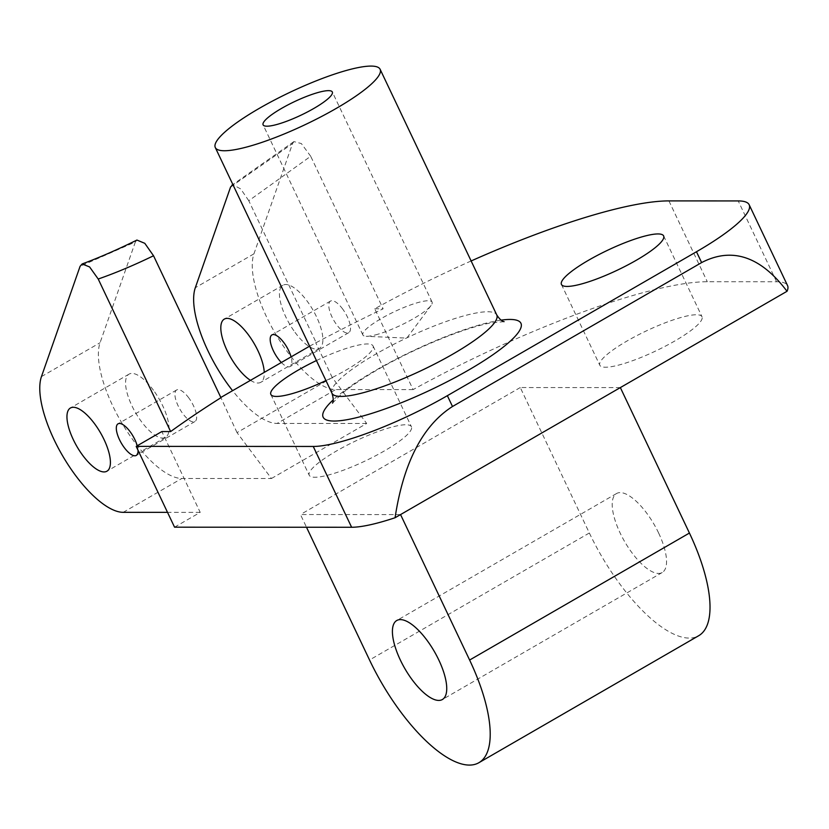 <?xml version="1.0" encoding="UTF-8"?>
<svg xmlns="http://www.w3.org/2000/svg" width="829" height="829" viewBox="0 0 829 829"><rect width="100%" height="100%" fill="white"/><g stroke="black" fill="none" stroke-linecap="round" stroke-linejoin="round"><path stroke-width="0.62" stroke-dasharray="4.14 3.11" d="M230.607 186.971L292.585 143.521L253.933 253.85A82.102 30.683 -120 0 0 276.637 335.652A82.102 30.683 -120 0 0 335.693 389.568L277.083 423.432A82.102 30.683 -120 0 1 232.586 390.677M271.435 478.509L366.687 423.474L332.274 377.578L237.021 432.603L271.435 478.509L181.831 478.468A82.102 30.683 60 0 1 122.775 424.541A82.102 30.683 60 0 1 100.06 342.74L135.355 241.995L80.102 266.275M295.01 332.336A36.486 13.637 -120 0 0 319.414 348.439A36.486 13.637 -120 0 0 307.31 301.352A36.486 13.637 -120 0 0 282.907 285.249A36.486 13.637 -120 0 0 295.01 332.336M250.472 380.345A36.486 13.637 -120 0 0 260.803 382.304A36.486 13.637 -120 0 0 264.254 372.376M342.729 309.113A18.248 6.819 -120 0 0 330.522 301.062A18.248 6.819 -120 0 0 336.574 324.605A18.248 6.819 -120 0 0 348.781 332.657A18.248 6.819 -120 0 0 342.729 309.113M281.352 362.501A18.248 6.819 -120 0 0 290.16 366.522A18.248 6.819 -120 0 0 291.083 356.884M174.556 527.182L200.203 512.363L161.831 431.557M400.552 514.581L300.471 514.529L306.502 527.244M153.448 390.241A36.486 13.637 -120 0 0 129.044 374.138A36.486 13.637 -120 0 0 141.137 421.225A36.486 13.637 -120 0 0 165.551 437.339A36.486 13.637 -120 0 0 153.448 390.241M188.867 398.013A18.248 6.819 -120 0 0 176.66 389.962A18.248 6.819 -120 0 0 182.712 413.505A18.248 6.819 -120 0 0 194.919 421.557A18.248 6.819 -120 0 0 188.867 398.013M138.018 450.24A18.248 6.819 -120 0 0 137.21 445.774M658.63 533.026A45.616 17.046 -120 0 0 616.569 493.524A45.616 17.046 -120 0 0 620.133 533.016A45.616 17.046 -120 0 0 662.205 572.518A45.616 17.046 -120 0 0 658.63 533.026M378.221 334.139A38.321 7.513 154.6 0 1 366.117 336.294A38.321 7.513 154.6 0 1 362.864 334.968A38.321 7.513 154.6 0 1 379.661 319.486A38.321 7.513 154.6 0 1 416.738 302.917A38.321 7.513 154.6 0 1 432.096 302.098A38.321 7.513 154.6 0 1 431.07 305.455A38.321 7.513 154.6 0 1 378.221 334.139M620.351 387.589L520.27 387.537L589.346 532.995A118.599 44.32 -120 0 0 698.712 635.708M316.44 360.553A56.559 11.088 154.6 0 1 373.05 345.942A56.559 11.088 154.6 0 1 373.268 347.175A56.559 11.088 154.6 0 1 325.952 380.573M411.64 427.982A56.559 11.088 154.6 0 1 362.294 462.333A56.559 11.088 154.6 0 1 309.238 475.276A56.559 11.088 154.6 0 1 309.02 474.043A56.559 11.088 154.6 0 1 358.366 439.691A56.559 11.088 154.6 0 1 411.422 426.748A56.559 11.088 154.6 0 1 411.64 427.982M702.215 317.973A56.559 11.088 154.6 0 1 652.869 352.315A56.559 11.088 154.6 0 1 599.813 365.257A56.559 11.088 154.6 0 1 599.605 364.024A56.559 11.088 154.6 0 1 648.952 329.683A56.559 11.088 154.6 0 1 702.008 316.74A56.559 11.088 154.6 0 1 702.215 317.973M471.131 260.959A255.436 50.051 154.6 0 0 374.739 308.792L413.111 389.609A255.436 50.051 154.6 0 1 707.292 281.715L776.586 281.746A109.469 21.45 154.6 0 1 787.55 285.58M520.27 387.537L300.471 514.529M237.021 432.603L220.825 397.474M309.621 346.17L316.181 342.657A368.563 72.216 154.6 0 1 383.133 308.802L310.699 156.267L248.783 200.732L316.181 342.657M332.274 377.578L315.694 342.657M366.687 423.474L277.083 423.432M248.783 200.732L240.721 188.95L232.98 184.774M292.585 143.521L293.88 141.604L301.362 143.562L310.699 156.267M374.739 308.792L383.133 308.802M413.111 389.609L335.693 389.568M136.92 240.058L135.355 241.995M200.203 512.363L167.51 512.353M253.933 253.85L195.312 287.715M41.45 376.604L100.06 342.74M123.21 512.332L181.831 478.468M589.346 532.995L369.537 659.998M668.92 200.898L707.292 281.715M776.586 281.746L738.214 200.929M331.952 393.215A91.231 17.875 154.6 0 1 375.869 354.066A91.231 17.875 154.6 0 1 496.768 314.958M501.068 320.149A109.469 21.45 -25.4 0 0 375.848 370.221A109.469 21.45 -25.4 0 0 333.268 399.827M319.414 348.439L260.803 382.304M282.907 285.249L224.286 319.113M330.522 301.062L271.912 334.926M348.781 332.657L290.16 366.522M129.044 374.138L70.424 408.003M165.551 437.339L106.931 471.204M176.66 389.962L118.05 423.826M194.919 421.557L136.298 455.422M616.569 493.524L396.759 620.517M662.205 572.518L442.396 699.51M431.07 305.455L406.78 338.128L366.117 336.294M432.096 302.098L332.325 91.988M362.864 334.968L263.104 124.858M270.865 394.459L309.238 475.276M373.05 345.942L411.422 426.748M561.44 284.451L599.813 365.257M663.635 235.923L702.008 316.74M293.88 141.604L232.866 184.546M504.094 321.642L490.353 323.009C464.375 327.828 413.806 348.47 377.299 369.858C362.418 378.511 350.74 386.335 342.253 393.34L332.512 403.112"/><path stroke-width="1.24" d="M232.98 184.774L230.607 186.971L195.312 287.715A82.102 30.683 -120 0 0 232.586 390.677M264.254 372.376A36.486 13.637 -120 0 0 248.7 335.217A36.486 13.637 -120 0 0 224.286 319.113A36.486 13.637 -120 0 0 236.389 366.2A36.486 13.637 -120 0 0 250.472 380.345M291.083 356.884A18.248 6.819 -120 0 0 284.119 342.978A18.248 6.819 -120 0 0 271.912 334.926A18.248 6.819 -120 0 0 277.964 358.47A18.248 6.819 -120 0 0 281.352 362.501M167.51 512.353L123.21 512.332A82.102 30.683 60 0 1 64.154 458.416A82.102 30.683 60 0 1 41.45 376.604L80.102 266.275L82.154 263.954L89.605 266.948L98.216 279.031L170.65 431.557A368.563 72.216 154.6 0 1 220.928 397.692L153.531 255.757L144.795 243.322L136.92 240.058C117.449 249.674 99.19 257.643 82.154 263.954M471.131 260.959A255.436 50.051 154.6 0 1 668.92 200.898L738.214 200.929A109.469 21.45 154.6 0 1 749.178 204.773A109.469 21.45 154.6 0 1 696.474 251.747L701.624 262.575L452.499 406.5C414.521 430.717 400.77 480.302 395.07 517.742A109.469 21.45 -25.4 0 1 351.62 527.265L174.556 527.182L136.184 446.375L161.831 431.557L170.65 431.557M306.502 527.244L369.537 659.998A118.599 44.32 -120 0 0 478.903 762.701A118.599 44.32 -120 0 0 469.618 660.039L400.552 514.581L787.022 291.29C769.094 267.518 740.401 242.42 701.624 262.575M438.821 660.029A45.616 17.046 -120 0 0 396.759 620.517A45.616 17.046 -120 0 0 400.334 660.008A45.616 17.046 -120 0 0 442.396 699.51A45.616 17.046 -120 0 0 438.821 660.029M94.838 424.116A36.486 13.637 -120 0 0 70.424 408.003A36.486 13.637 -120 0 0 82.527 455.09A36.486 13.637 -120 0 0 106.931 471.204A36.486 13.637 -120 0 0 94.838 424.116M137.21 445.774A18.248 6.819 -120 0 0 130.246 431.878A18.248 6.819 -120 0 0 118.05 423.826A18.248 6.819 -120 0 0 124.091 447.37A18.248 6.819 -120 0 0 136.298 455.422A18.248 6.819 -120 0 0 138.018 450.24M278.461 124.029A38.321 7.513 -25.4 0 0 315.528 107.459A38.321 7.513 -25.4 0 0 332.325 91.988A38.321 7.513 -25.4 0 0 316.968 92.817A38.321 7.513 -25.4 0 0 279.891 109.376A38.321 7.513 -25.4 0 0 263.104 124.858A38.321 7.513 -25.4 0 0 278.461 124.029M259.218 108.402A91.231 17.875 154.6 0 1 380.117 69.284A91.231 17.875 154.6 0 1 336.201 108.433A91.231 17.875 154.6 0 1 215.302 147.552A91.231 17.875 154.6 0 1 259.218 108.402M478.903 762.701L698.712 635.708A118.599 44.32 -120 0 0 689.427 533.047L620.351 387.589M325.952 380.573A56.559 11.088 154.6 0 1 270.865 394.459A56.559 11.088 154.6 0 1 270.648 393.226A56.559 11.088 154.6 0 1 316.44 360.553M663.842 237.156A56.559 11.088 154.6 0 1 614.496 271.508A56.559 11.088 154.6 0 1 561.44 284.451A56.559 11.088 154.6 0 1 561.233 283.217A56.559 11.088 154.6 0 1 610.579 248.866A56.559 11.088 154.6 0 1 663.635 235.923A56.559 11.088 154.6 0 1 663.842 237.156M220.825 397.474L309.621 346.17M153.531 255.757C133.977 265.239 115.542 272.99 98.216 279.031M749.178 204.773L787.55 285.58A109.469 21.45 154.6 0 1 787.022 291.29M696.474 251.747L447.359 395.682A109.469 21.45 154.6 0 1 313.248 446.458L136.184 446.375M395.07 517.742L400.552 514.581M689.427 533.047L469.618 660.039M351.62 527.265L313.248 446.458M452.499 406.5L447.359 395.682M380.117 69.284L496.768 314.958A91.231 17.875 154.6 0 1 452.852 354.107A91.231 17.875 154.6 0 1 331.952 393.215C333.455 398.024 333.641 401.329 332.512 403.112M333.268 399.827A109.469 21.45 -25.4 0 0 352.47 418.614A109.469 21.45 -25.4 0 0 468.23 370.273A109.469 21.45 -25.4 0 0 501.068 320.149M232.866 184.546L231.892 185.188M215.302 147.552L331.952 393.215M496.768 314.958C499.555 319.165 501.991 321.383 504.094 321.642"/></g></svg>
